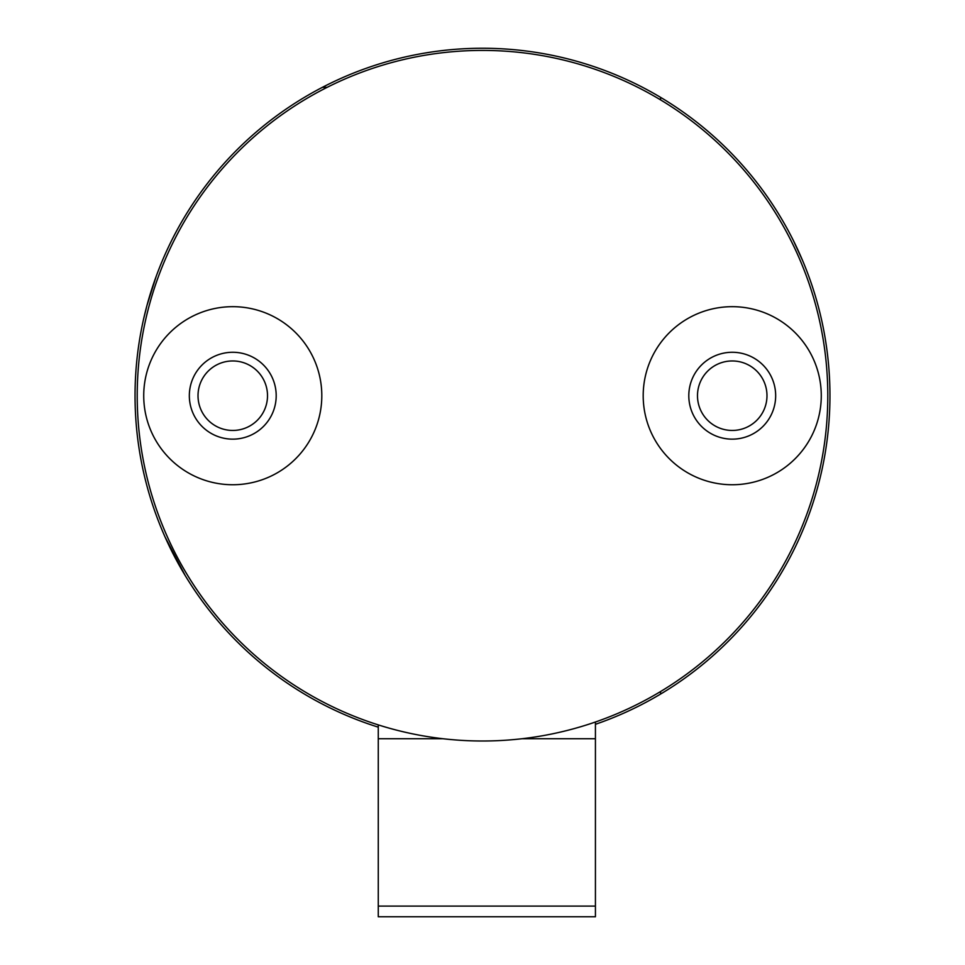 <?xml version="1.0" encoding="UTF-8"?>
<svg xmlns="http://www.w3.org/2000/svg" width="965" height="965" viewBox="0 0 965 965"><rect width="100%" height="100%" fill="white"/><g stroke="black" fill="none" stroke-linecap="round" stroke-linejoin="round"><path stroke-width="1.45" d="M697.49 395.71A34.74 34.74 0 0 0 732.242 430.45A34.74 34.74 0 0 0 766.982 395.71A34.74 34.74 0 0 0 732.242 360.958A34.74 34.74 0 0 0 697.49 395.71M198.018 395.71A34.74 34.74 0 0 0 232.758 430.45A34.74 34.74 0 0 0 267.51 395.71A34.74 34.74 0 0 0 232.758 360.958A34.74 34.74 0 0 0 198.018 395.71M777.549 579.217L779.72 575.683M819.008 309.162L818.139 305.845M165.003 536.866L185.28 575.683M156.209 276.267L146.97 305.435M143.701 318.619L146.873 305.821M802.554 260.454L793.327 240.406M595.429 724.305A347.46 347.46 0 0 0 660.579 97.356A347.46 347.46 0 0 0 135.04 395.71A347.46 347.46 0 0 0 378.268 727.164L378.268 738.732L443.019 738.732M322.382 87.345L327.159 87.345M378.268 724.884L378.268 727.164M660.579 694.064L660.579 691.543M660.579 99.877L660.579 97.356M595.429 722.013L595.429 916.75L378.268 916.75L378.268 906.087L595.429 906.087M521.981 738.732L595.429 738.732M378.268 738.732L378.268 906.087M643.197 395.71A89.033 89.033 0 0 0 732.242 484.744A89.033 89.033 0 0 0 821.275 395.71A89.033 89.033 0 0 0 732.242 306.677A89.033 89.033 0 0 0 643.197 395.71M688.805 395.71A43.437 43.437 0 0 0 732.242 439.147A43.437 43.437 0 0 0 775.667 395.71A43.437 43.437 0 0 0 732.242 352.273A43.437 43.437 0 0 0 688.805 395.71M143.725 395.71A89.033 89.033 0 0 0 232.758 484.744A89.033 89.033 0 0 0 321.803 395.71A89.033 89.033 0 0 0 232.758 306.677A89.033 89.033 0 0 0 143.725 395.71M189.333 395.71A43.437 43.437 0 0 0 232.758 439.147A43.437 43.437 0 0 0 276.195 395.71A43.437 43.437 0 0 0 232.758 352.273A43.437 43.437 0 0 0 189.333 395.71M137.211 395.71A345.289 345.289 0 0 1 482.5 50.421A345.289 345.289 0 0 1 827.789 395.71A345.289 345.289 0 0 1 482.5 740.999A345.289 345.289 0 0 1 137.211 395.71"/></g></svg>
